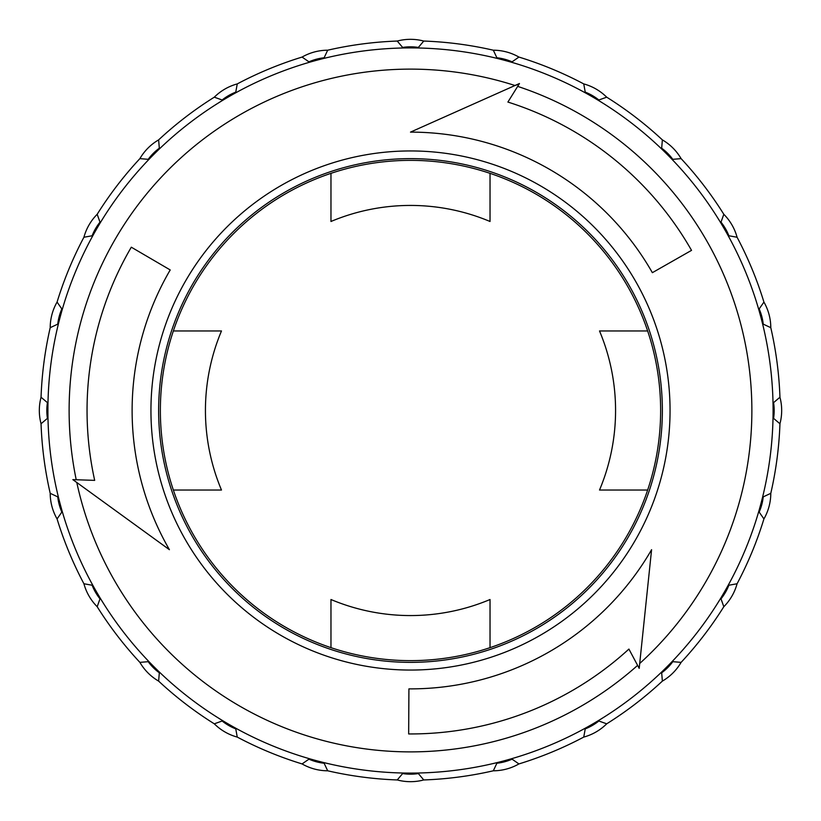 <?xml version="1.0" encoding="UTF-8"?>
<svg xmlns="http://www.w3.org/2000/svg" width="821" height="821" viewBox="0 0 821 821"><rect width="100%" height="100%" fill="white"/><g stroke="black" fill="none" stroke-linecap="round" stroke-linejoin="round"><path stroke-width="1.23" d="M490.034 221.485A205.065 205.065 0 0 0 330.966 221.485L330.966 173.344A250.138 250.138 0 0 1 490.034 173.344L490.034 221.485M330.966 599.515A205.065 205.065 0 0 0 490.034 599.515L490.034 647.656A250.138 250.138 0 0 1 330.966 647.656L330.966 599.515M599.515 490.034A205.065 205.065 0 0 0 599.515 330.966L647.656 330.966A250.138 250.138 0 0 1 647.656 490.034L599.515 490.034M221.485 330.966A205.065 205.065 0 0 0 221.485 490.034L173.344 490.034A250.138 250.138 0 0 1 173.344 330.966L221.485 330.966M173.344 490.034A250.138 250.138 0 0 0 330.966 647.656M330.966 173.344A250.138 250.138 0 0 0 173.344 330.966M647.656 330.966A250.138 250.138 0 0 0 490.034 173.344M490.034 647.656A250.138 250.138 0 0 0 647.656 490.034M517.671 86.379L507.901 102.061A323.453 323.453 0 0 1 691.528 250.364L652.367 272.675A278.381 278.381 0 0 0 410.5 132.119L519.457 83.516L517.671 86.379A341.382 341.382 0 0 1 639.703 663.491L639.2 668.356L637.609 665.379A341.382 341.382 0 0 1 76.794 482.502L72.843 479.638L76.22 479.751A341.382 341.382 0 0 1 514.993 85.507L519.17 83.978M639.2 668.356L628.907 649.072A323.453 323.453 0 0 1 408.663 733.943L408.92 688.87A278.381 278.381 0 0 0 651.587 549.69L639.703 663.491M72.843 479.638L94.682 480.367A323.453 323.453 0 0 1 131.309 247.193L170.214 269.945A278.381 278.381 0 0 0 169.413 549.69L76.794 482.502M57.757 324.131L50.204 327.682A51.856 51.856 0 0 1 57.07 302.077L61.832 308.922A363.169 363.169 0 0 0 57.757 324.131A51.856 51.856 0 0 1 61.832 308.922M92.126 235.771L83.916 237.248A51.856 51.856 0 0 1 97.176 214.302L99.998 222.142A363.169 363.169 0 0 0 92.126 235.771A51.856 51.856 0 0 1 99.998 222.142M148.201 159.325L139.888 158.627A51.856 51.856 0 0 1 158.627 139.888L159.325 148.201A363.169 363.169 0 0 0 148.201 159.325A51.856 51.856 0 0 1 159.325 148.201M222.142 99.998L214.302 97.176A51.856 51.856 0 0 1 237.248 83.916L235.771 92.126A363.169 363.169 0 0 0 222.142 99.998A51.856 51.856 0 0 1 235.771 92.126M308.922 61.832L302.077 57.07A51.856 51.856 0 0 1 327.682 50.204L324.131 57.757A363.169 363.169 0 0 0 308.922 61.832A51.856 51.856 0 0 1 324.131 57.757M402.629 47.423L397.241 41.05A51.856 51.856 0 0 1 423.759 41.05L418.371 47.423A363.169 363.169 0 0 0 402.629 47.423A51.856 51.856 0 0 1 418.371 47.423M496.869 57.757L493.318 50.204A51.856 51.856 0 0 1 518.923 57.07L512.078 61.832A363.169 363.169 0 0 0 496.869 57.757A51.856 51.856 0 0 1 512.078 61.832M585.229 92.126L583.752 83.916A51.856 51.856 0 0 1 606.698 97.176L598.858 99.998A363.169 363.169 0 0 0 585.229 92.126A51.856 51.856 0 0 1 598.858 99.998M661.675 148.201L662.373 139.888A51.856 51.856 0 0 1 681.112 158.627L672.799 159.325A363.169 363.169 0 0 0 661.675 148.201A51.856 51.856 0 0 1 672.799 159.325M721.002 222.142L723.824 214.302A51.856 51.856 0 0 1 737.084 237.248L728.874 235.771A363.169 363.169 0 0 0 721.002 222.142A51.856 51.856 0 0 1 728.874 235.771M759.168 308.922L763.93 302.077A51.856 51.856 0 0 1 770.796 327.682L763.243 324.131A363.169 363.169 0 0 0 759.168 308.922A51.856 51.856 0 0 1 763.243 324.131M773.577 402.629L779.95 397.241A51.856 51.856 0 0 1 779.95 423.759L773.577 418.371A363.169 363.169 0 0 0 773.669 410.5A363.169 363.169 0 0 0 773.577 402.629A51.856 51.856 0 0 1 773.577 418.371M763.243 496.869L770.796 493.318A51.856 51.856 0 0 1 763.93 518.923L759.168 512.078A363.169 363.169 0 0 0 763.243 496.869A51.856 51.856 0 0 1 759.168 512.078M728.874 585.229L737.084 583.752A51.856 51.856 0 0 1 723.824 606.698L721.002 598.858A363.169 363.169 0 0 0 728.874 585.229A51.856 51.856 0 0 1 721.002 598.858M672.799 661.675L681.112 662.373A51.856 51.856 0 0 1 662.373 681.112L661.675 672.799A363.169 363.169 0 0 0 672.799 661.675A51.856 51.856 0 0 1 661.675 672.799M598.858 721.002L606.698 723.824A51.856 51.856 0 0 1 583.752 737.084L585.229 728.874A363.169 363.169 0 0 0 598.858 721.002A51.856 51.856 0 0 1 585.229 728.874M512.078 759.168L518.923 763.93A51.856 51.856 0 0 1 493.318 770.796L496.869 763.243A363.169 363.169 0 0 0 512.078 759.168A51.856 51.856 0 0 1 496.869 763.243M418.371 773.577L423.759 779.95A51.856 51.856 0 0 1 397.241 779.95L402.629 773.577A363.169 363.169 0 0 0 418.371 773.577A51.856 51.856 0 0 1 402.629 773.577M324.131 763.243L327.682 770.796A51.856 51.856 0 0 1 302.077 763.93L308.922 759.168A363.169 363.169 0 0 0 324.131 763.243A51.856 51.856 0 0 1 308.922 759.168M235.771 728.874L237.248 737.084A51.856 51.856 0 0 1 214.302 723.824L222.142 721.002A363.169 363.169 0 0 0 235.771 728.874A51.856 51.856 0 0 1 222.142 721.002M159.325 672.799L158.627 681.112A51.856 51.856 0 0 1 139.888 662.373L148.201 661.675A363.169 363.169 0 0 0 159.325 672.799A51.856 51.856 0 0 1 148.201 661.675M99.998 598.858L97.176 606.698A51.856 51.856 0 0 1 83.916 583.752L92.126 585.229A363.169 363.169 0 0 0 99.998 598.858A51.856 51.856 0 0 1 92.126 585.229M61.832 512.078L57.07 518.923A51.856 51.856 0 0 1 50.204 493.318L57.757 496.869A363.169 363.169 0 0 0 61.832 512.078A51.856 51.856 0 0 1 57.757 496.869M50.204 493.318A369.686 369.686 0 0 1 41.05 423.759A51.856 51.856 0 0 1 41.05 397.241L47.423 402.629A363.169 363.169 0 0 0 47.423 418.371A51.856 51.856 0 0 1 47.423 402.629M83.916 583.752A369.686 369.686 0 0 1 57.07 518.923M139.888 662.373A369.686 369.686 0 0 1 97.176 606.698M214.302 723.824A369.686 369.686 0 0 1 158.627 681.112M302.077 763.93A369.686 369.686 0 0 1 237.248 737.084M397.241 779.95A369.686 369.686 0 0 1 327.682 770.796M493.318 770.796A369.686 369.686 0 0 1 423.759 779.95M583.752 737.084A369.686 369.686 0 0 1 518.923 763.93M662.373 681.112A369.686 369.686 0 0 1 606.698 723.824M723.824 606.698A369.686 369.686 0 0 1 681.112 662.373M763.93 518.923A369.686 369.686 0 0 1 737.084 583.752M779.95 423.759A369.686 369.686 0 0 1 770.796 493.318M770.796 327.682A369.686 369.686 0 0 1 779.95 397.241M737.084 237.248A369.686 369.686 0 0 1 763.93 302.077M681.112 158.627A369.686 369.686 0 0 1 723.824 214.302M606.698 97.176A369.686 369.686 0 0 1 662.373 139.888M518.923 57.07A369.686 369.686 0 0 1 583.752 83.916M423.759 41.05A369.686 369.686 0 0 1 493.318 50.204M327.682 50.204A369.686 369.686 0 0 1 397.241 41.05M237.248 83.916A369.686 369.686 0 0 1 302.077 57.07M158.627 139.888A369.686 369.686 0 0 1 214.302 97.176M97.176 214.302A369.686 369.686 0 0 1 139.888 158.627M57.07 302.077A369.686 369.686 0 0 1 83.916 237.248M47.423 418.371L41.05 423.759M41.05 397.241A369.686 369.686 0 0 1 50.204 327.682M158.638 410.5A251.862 251.862 0 0 1 536.431 192.381A251.862 251.862 0 0 1 536.431 628.619A251.862 251.862 0 0 1 158.638 410.5M150.941 410.5A259.559 259.559 0 0 1 540.28 185.72A259.559 259.559 0 0 1 540.28 635.28A259.559 259.559 0 0 1 150.941 410.5M773.095 410.5A362.595 362.595 0 0 1 410.5 773.095A362.595 362.595 0 0 1 47.905 410.5A362.595 362.595 0 0 1 410.5 47.905A362.595 362.595 0 0 1 773.095 410.5"/></g></svg>
